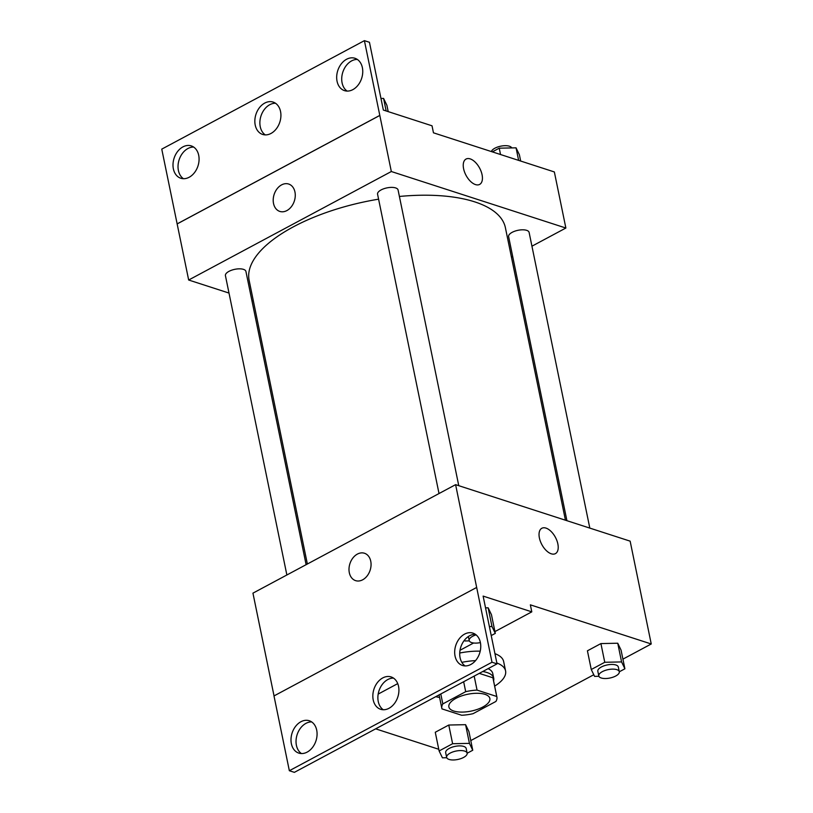 <?xml version="1.0" encoding="UTF-8"?>
<svg xmlns="http://www.w3.org/2000/svg" width="813" height="813" viewBox="0 0 813 813"><rect width="100%" height="100%" fill="white"/><g stroke="black" fill="none" stroke-linecap="round" stroke-linejoin="round"><path stroke-width="1.22" d="M453.776 711.029A20.925 8.587 -11.6 0 1 448.867 706.893A20.925 8.587 -11.6 0 1 467.638 694.272A20.925 8.587 -11.6 0 1 489.863 698.479A20.925 8.587 -11.6 0 1 477.333 709.393A20.925 8.587 -11.6 0 1 453.776 711.029M473.034 713.692L495.9 701.456A28.109 11.534 -11.6 0 0 496.895 697.036A28.109 11.534 -11.6 0 0 496.753 696.487L477.058 690.105A28.109 11.534 -11.6 0 0 465.697 691.67L442.821 703.916A28.109 11.534 -11.6 0 0 441.835 708.336A28.109 11.534 -11.6 0 0 441.977 708.885L461.672 715.257A28.109 11.534 -11.6 0 0 473.034 713.692M440.788 693.977L442.821 703.916M463.654 681.731L465.697 691.67M496.895 697.036L493.064 678.337A28.109 11.534 -11.6 0 0 492.912 677.788L479.274 673.377M493.572 680.816A28.78 11.809 168.4 0 0 493.715 678.205A28.78 11.809 168.4 0 0 482.709 671.528M488.095 668.652A28.78 11.809 -11.6 0 1 492.759 673.53L493.715 678.205M474.182 676.101L477.058 690.105M492.912 677.788L496.753 696.487M461.825 662.341A41.859 17.185 -11.6 0 1 475.554 660.613M496.865 663.012A41.859 17.185 -11.6 0 1 505.574 670.898A41.859 17.185 -11.6 0 1 494.66 686.131M439.599 697.442A41.859 17.185 -11.6 0 1 435.748 696.67M459.731 653.032A41.859 17.185 -11.6 0 1 480.209 651.183M494.944 653.662A41.859 17.185 -11.6 0 1 503.654 661.548L505.574 670.898M375.647 728.844L438.766 749.281M470.768 740.592L593.785 674.739M622.921 659.14L651.243 643.977L530.361 604.842L531.793 611.854L483.125 596.102L497.038 663.865L491.997 662.239L455.605 484.66L252.945 593.144L274.042 695.918M467.16 753.234L472.749 750.247L468.918 731.548L465.595 724.678L448.776 725.033L435.27 732.259L439.111 750.948L442.435 757.828L446.754 757.736M619.303 671.792L624.902 668.794L621.061 650.105L617.748 643.225L600.919 643.581L587.423 650.807L591.264 669.505L594.577 676.375L598.907 676.284M497.038 663.865L294.377 772.35L289.347 770.724L273.991 695.938L476.652 587.453M651.243 643.977L630.146 541.153L455.605 484.66M364.458 553.257A14.39 10.63 -72.1 0 0 357.395 554.09A14.39 10.63 107.9 0 1 364.458 553.247A14.39 10.63 107.9 0 1 370.139 570.218A14.39 10.63 107.9 0 1 355.596 580.634A14.39 10.63 107.9 0 1 349.031 568.246A14.39 10.63 107.9 0 1 357.395 554.09A14.39 10.63 -72.1 0 0 349.031 568.246A14.39 10.63 -72.1 0 0 355.596 580.634M555.421 553.633A14.39 7.693 61.8 0 0 557.85 543.938A14.39 7.693 -118.2 0 1 555.421 553.633A14.39 7.693 -118.2 0 1 541.844 544.578A14.39 7.693 -118.2 0 1 541.834 528.267A14.39 7.693 -118.2 0 1 557.86 543.938A14.39 7.693 61.8 0 0 541.834 528.267M378.177 694.089L397.74 683.611M289.347 770.724L491.997 662.239M316.704 730.145A17.002 12.561 -72.1 0 0 309.275 720.745A17.002 12.561 -72.1 0 0 292.091 733.052A17.002 12.561 -72.1 0 0 298.798 753.102A17.002 12.561 -72.1 0 0 312.436 747.543A17.002 12.561 -72.1 0 0 316.704 730.145M480.381 642.514A17.002 12.561 -72.1 0 0 472.953 633.124A17.002 12.561 -72.1 0 0 455.768 645.431A17.002 12.561 -72.1 0 0 462.485 665.471A17.002 12.561 -72.1 0 0 476.113 659.922A17.002 12.561 -72.1 0 0 480.381 642.514M398.543 686.324A17.002 12.561 -72.1 0 0 391.114 676.934A17.002 12.561 -72.1 0 0 373.929 689.241A17.002 12.561 -72.1 0 0 380.636 709.292A17.002 12.561 -72.1 0 0 394.275 703.733A17.002 12.561 -72.1 0 0 398.543 686.324M460.016 650.278L473.613 643.002M494.934 631.589L531.793 611.854M491.225 635.563L495.3 633.388L491.459 614.689L488.146 607.819L485.544 607.87L488.146 607.819L491.977 626.508L489.385 626.569M311.674 721.924A17.002 12.561 -72.1 0 0 297.121 734.688A17.002 12.561 -72.1 0 0 301.43 753.549M475.361 634.303A17.002 12.561 -72.1 0 0 460.808 647.057A17.002 12.561 -72.1 0 0 465.117 665.928M393.512 678.113A17.002 12.561 -72.1 0 0 378.97 690.867A17.002 12.561 -72.1 0 0 383.279 709.739M307.365 564.009L249.134 280.322A130.802 53.688 -11.6 0 1 378.594 199.175M399.407 196.461A130.802 53.688 -11.6 0 1 505.401 227.721L565.442 520.208M439.02 493.532L377.567 194.195A10.467 4.299 -11.6 0 1 386.958 187.884A10.467 4.299 -11.6 0 1 398.075 189.988L458.766 485.686M286.867 574.984L225.425 275.637A10.467 4.299 -11.6 0 1 234.805 269.327A10.467 4.299 -11.6 0 1 245.922 271.43L306.115 564.679M566.925 520.696L508.613 236.613A10.467 4.299 -11.6 0 1 517.993 230.303A10.467 4.299 -11.6 0 1 529.111 232.406L589.811 528.104M531.946 246.187L565.868 228.026L391.327 171.523L188.667 280.018L229.002 293.066M251.888 300.475L253.371 300.962M511.438 257.162L512.688 256.491M288.676 184.043A14.39 10.63 -72.1 0 0 281.603 184.876A14.39 10.63 107.9 0 1 288.676 184.043A14.39 10.63 107.9 0 1 294.347 201.004A14.39 10.63 107.9 0 1 279.804 211.421A14.39 10.63 107.9 0 1 273.239 199.033A14.39 10.63 107.9 0 1 281.603 184.876A14.39 10.63 -72.1 0 0 273.249 199.033A14.39 10.63 -72.1 0 0 279.814 211.421M565.868 228.026L554.354 171.95L433.461 132.814L432.028 125.802L383.35 110.05L369.448 42.276L364.407 40.65L379.813 115.446L177.153 223.931L188.667 280.018M379.813 115.446L391.327 171.523M364.407 40.65L161.757 149.135L177.153 223.931M479.629 184.419A14.39 7.693 61.8 0 0 482.068 174.724A14.39 7.693 -118.2 0 1 479.629 184.419A14.39 7.693 -118.2 0 1 466.052 175.374A14.39 7.693 -118.2 0 1 466.052 159.053A14.39 7.693 -118.2 0 1 482.068 174.724A14.39 7.693 61.8 0 0 466.042 159.053M280.546 111.483A17.002 12.561 -72.1 0 0 273.117 102.082A17.002 12.561 -72.1 0 0 255.932 114.389A17.002 12.561 -72.1 0 0 262.64 134.44A17.002 12.561 -72.1 0 0 276.278 128.881A17.002 12.561 -72.1 0 0 280.546 111.483M337.049 81.229A17.002 12.561 -72.1 0 0 344.478 90.629A17.002 12.561 -72.1 0 0 361.663 78.312A17.002 12.561 -72.1 0 0 354.956 58.272A17.002 12.561 -72.1 0 0 341.318 63.821A17.002 12.561 -72.1 0 0 337.049 81.229M173.372 168.85A17.002 12.561 -72.1 0 0 180.801 178.25A17.002 12.561 -72.1 0 0 197.986 165.943A17.002 12.561 -72.1 0 0 191.268 145.893A17.002 12.561 -72.1 0 0 177.641 151.452A17.002 12.561 -72.1 0 0 173.372 168.85M379.762 115.426L177.102 223.91M275.516 103.261A17.002 12.561 -72.1 0 0 260.963 116.025A17.002 12.561 -72.1 0 0 265.272 134.887M357.354 59.451A17.002 12.561 -72.1 0 0 342.09 82.855A17.002 12.561 -72.1 0 0 347.121 91.076M193.677 147.072A17.002 12.561 -72.1 0 0 178.403 170.486A17.002 12.561 -72.1 0 0 183.433 178.697M520.676 161.045L519.375 154.704L516.052 147.834L499.233 148.179L492.343 151.868M516.052 147.834L518.633 160.385M499.233 148.179L500.534 154.521M491.387 151.564A10.467 4.299 -11.6 0 1 501.357 146.055A10.467 4.299 -11.6 0 1 511.733 147.915M388.197 111.615L386.897 105.273L383.573 98.403L380.972 98.454M383.573 98.403L386.155 110.954M472.749 750.247L469.436 743.367L452.617 743.722L439.111 750.948M446.642 757.37L445.676 752.696A10.467 4.299 -11.6 0 1 455.067 746.385A10.467 4.299 -11.6 0 1 466.184 748.488L467.14 753.163A10.467 4.299 -11.6 0 1 460.869 758.62A10.467 4.299 -11.6 0 1 449.101 759.444A10.467 4.299 -11.6 0 1 446.642 757.37A10.467 4.299 -11.6 0 1 456.032 751.06A10.467 4.299 -11.6 0 1 467.14 753.163M468.918 731.548L465.595 724.678L469.436 743.367M465.595 724.678L448.776 725.033L452.617 743.722M448.776 725.033L435.27 732.259M624.902 668.794L621.579 661.924L604.76 662.28L591.264 669.505M598.785 675.928L597.829 671.253A10.467 4.299 -11.6 0 1 607.22 664.943A10.467 4.299 -11.6 0 1 618.327 667.046L619.293 671.721A10.467 4.299 -11.6 0 1 613.022 677.178A10.467 4.299 -11.6 0 1 601.244 677.991A10.467 4.299 -11.6 0 1 598.785 675.928A10.467 4.299 -11.6 0 1 608.175 669.617A10.467 4.299 -11.6 0 1 619.293 671.721M621.061 650.105L617.748 643.225L621.579 661.924M617.748 643.225L600.919 643.581L604.76 662.28M600.919 643.581L587.423 650.807M464.548 640.065L464.975 640.969L469.304 640.878M495.3 633.388L491.977 626.508M491.459 614.689L488.146 607.819M480.402 642.595A10.467 4.299 -11.6 0 1 471.642 642.585A10.467 4.299 -11.6 0 1 469.192 640.512A10.467 4.299 -11.6 0 1 476.093 634.851M439.071 694.891L441.835 708.336M468.369 636.508L469.192 640.512"/></g></svg>
